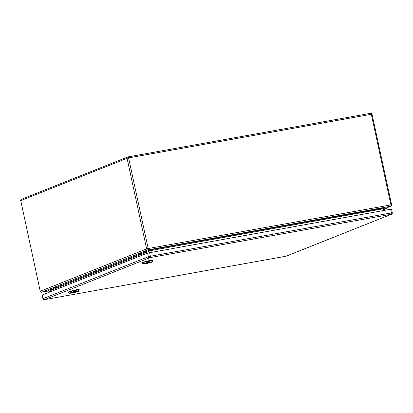 <?xml version="1.0" encoding="UTF-8"?>
<svg xmlns="http://www.w3.org/2000/svg" width="413" height="413" viewBox="0 0 413 413"><rect width="100%" height="100%" fill="white"/><g stroke="black" fill="none" stroke-linecap="round" stroke-linejoin="round"><path stroke-width="0.62" d="M383.403 208.415L386.816 207.801L386.96 208.467L383.589 209.809M144.756 251.522L145.717 251.331L144.756 251.522M139.393 253.659L140.353 253.468L139.393 253.659M99.177 269.674L100.137 269.483L99.177 269.674M93.818 271.806L94.778 271.615L93.818 271.806M53.602 287.82L54.562 287.629L53.602 287.82M48.238 289.957L49.199 289.766L48.238 289.957M151.406 252.24L150.544 249.855L383.796 208.002M49.524 292.115L49.292 291.031L48.264 290.582L150.544 249.855M383.739 210.491L383.362 208.761L384.1 207.878M383.491 209.355L384.312 209.143L383.481 209.293M386.96 208.467L383.434 209.102M391.385 214.264A1.198 1.084 -111.7 0 0 391.576 214.208C391.983 214.187 392.236 213.722 392.329 212.829L391.539 209.164L390.636 209.246L147.601 253.055L42.24 295.011L42.906 298.754L44.485 299.662A1.198 0.496 -100.2 0 0 44.527 299.652L150.156 257.588L391.385 214.264L286.023 256.22L44.527 299.652M147.358 262.875L145.882 263.133M149.222 262.41L147.374 262.936M145.102 263.38L150.033 262.312M146.842 262.885L148.246 262.58M152.005 261.78L152.087 261.956A4.61 0.356 -12.2 0 1 152.082 261.992L152.867 260.779A5.637 0.434 167.8 0 0 152.877 260.748A5.637 0.434 167.8 0 0 152.877 260.737L152.753 260.484A3.929 0.299 167.8 0 0 150.456 260.706C151.808 260.505 152.392 260.717 152.211 261.326L152.005 261.78L146.465 262.776L150.456 260.706A3.929 0.299 167.8 0 0 146.409 261.625L143.776 262.374A5.637 0.434 167.8 0 0 141.86 263.127A5.637 0.434 167.8 0 0 141.881 263.153L143.099 263.933A4.61 0.356 -12.2 0 1 144.643 263.293L146.465 262.776M150.074 262.487L144.875 263.52L147.544 262.725L150.074 262.487M152.8 260.309L152.815 260.412A5.648 0.434 167.8 0 0 152.815 260.412A5.648 0.434 167.8 0 0 152.815 260.402L152.696 260.149A3.944 0.305 167.8 0 0 150.389 260.371A3.944 0.305 167.8 0 0 146.326 261.295L143.693 262.038A5.648 0.434 167.8 0 0 141.778 262.797L141.86 263.127M152.082 261.992A4.61 0.356 -12.2 0 1 147.658 263.282A4.61 0.356 -12.2 0 1 143.099 263.933M73.767 292.177L72.29 292.435M75.631 291.712L73.777 292.244M71.511 292.683L76.441 291.619M73.251 292.187L74.655 291.883M78.413 291.082L78.496 291.258A4.61 0.356 -12.2 0 1 78.491 291.294L79.275 290.086A5.637 0.434 167.8 0 0 79.286 290.05A5.637 0.434 167.8 0 0 79.281 290.04L79.162 289.787A3.929 0.299 167.8 0 0 76.864 290.009C78.212 289.812 78.8 290.019 78.615 290.633L78.413 291.082L72.874 292.079L76.864 290.009A3.929 0.299 167.8 0 0 72.817 290.928L70.184 291.676A5.637 0.434 167.8 0 0 68.269 292.43A5.637 0.434 167.8 0 0 68.29 292.461L69.503 293.235A4.61 0.356 -12.2 0 1 71.051 292.595L72.874 292.079M76.482 291.79L71.279 292.827L76.482 291.79M79.286 290.05L79.224 289.714A5.648 0.434 167.8 0 0 79.224 289.714A5.648 0.434 167.8 0 0 79.224 289.704L79.1 289.451A3.944 0.305 167.8 0 0 76.797 289.678A3.944 0.305 167.8 0 0 72.734 290.597L70.102 291.346A5.648 0.434 167.8 0 0 68.181 292.099L68.269 292.43M78.491 291.294A4.61 0.356 -12.2 0 1 74.066 292.585A4.61 0.356 -12.2 0 1 69.503 293.235M386.816 207.801L390.703 206.252L147.962 249.875L41.661 292.208L49.214 290.85L41.62 292.218A1.198 0.496 -100.2 0 0 41.661 292.208A1.198 1.084 -111.7 0 1 40.34 291.232L146.641 248.905L127.049 158.293L20.748 200.62L40.242 291.294A1.198 1.198 0 0 0 41.62 292.218A1.198 0.496 -100.2 0 1 41.558 292.218M390.92 204.9L371.328 114.287L128.588 157.911L148.179 248.523L390.92 204.9A1.198 0.496 -100.2 0 1 390.703 206.252A1.198 1.084 -111.7 0 0 390.894 206.201A1.198 1.198 0 0 0 391.617 204.833L390.92 204.9M127.953 156.919L370.606 113.307A1.198 0.496 -100.2 0 1 370.647 113.296A1.198 0.496 -100.2 0 1 371.328 114.287L372.03 114.22A1.198 1.198 0 0 0 370.647 113.296L127.906 156.919A1.198 0.496 -100.2 0 0 127.87 156.935A1.198 1.084 -111.7 0 0 127.049 158.293L128.588 157.911A1.198 0.496 -100.2 0 0 127.906 156.919A1.198 1.198 0 0 0 127.679 156.986L21.378 199.319A1.198 1.084 68.3 0 0 20.748 200.62L40.242 291.294M383.362 208.761L151.034 250.515L49.292 291.031M147.962 249.875A1.198 0.496 -100.2 0 0 148.179 248.523L146.641 248.905A1.198 1.084 -111.7 0 0 147.962 249.875M392.329 212.829L391.431 212.912L390.636 209.246M391.214 214.264A1.198 0.496 -100.2 0 0 391.431 212.912L150.373 256.236L149.583 252.57M150.156 257.588A1.198 0.496 -100.2 0 0 150.373 256.236L148.391 256.721L147.601 253.055M149.718 257.697A1.198 1.084 -111.7 0 1 148.391 256.721L43.029 298.676L42.24 295.011M44.356 299.652A1.198 1.084 -111.7 0 1 43.029 298.676L42.906 298.754M391.576 214.208L286.214 256.163A1.198 1.084 -111.7 0 1 286.023 256.22M44.439 299.662A1.198 0.496 -100.2 0 0 44.485 299.662L286.214 256.163M146.414 261.651L146.305 261.202M143.781 262.4L143.672 261.95M144.72 263.37L143.698 262.291M152.02 262.059L152.944 260.629M152.758 260.51L152.676 260.056M152.789 260.433L152.175 261.383M147.049 262.301L146.367 261.584M72.822 290.959L72.714 290.504M70.189 291.702L70.081 291.253M71.129 292.678L70.107 291.593M78.429 291.366L79.353 289.931M79.203 289.611L79.286 290.071M79.167 289.818L79.084 289.358M79.198 289.735L78.584 290.685M73.457 291.609L72.776 290.891M386.821 207.822L390.894 206.201M391.617 204.833L372.03 114.22M21.378 199.319A1.198 1.198 0 0 0 20.65 200.682"/></g></svg>

